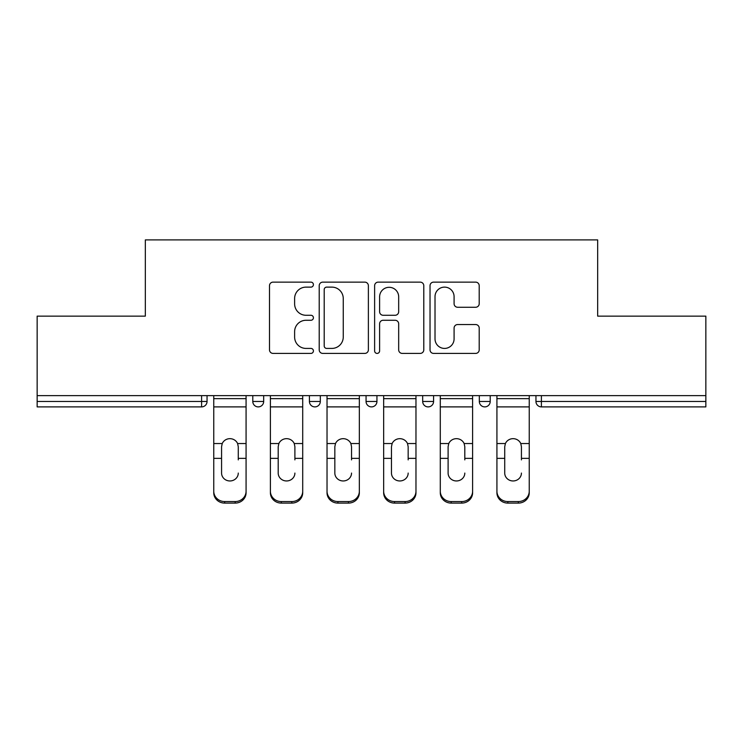 <?xml version="1.0" encoding="UTF-8"?>
<svg xmlns="http://www.w3.org/2000/svg" width="743" height="743" viewBox="0 0 743 743"><rect width="100%" height="100%" fill="white"/><g stroke="black" fill="none" stroke-linecap="round" stroke-linejoin="round"><path stroke-width="1.11" d="M313.416 284.634A2.498 2.498 0 0 0 310.927 282.136L273.062 282.136A3.566 3.566 0 0 0 269.495 285.702L269.495 349.842A3.566 3.566 0 0 0 273.062 353.408L310.927 353.408A2.498 2.498 0 0 0 313.416 350.91A2.498 2.498 0 0 0 310.927 348.421L306.023 348.421A11.405 11.405 0 0 1 294.618 337.016L294.618 331.666A11.405 11.405 0 0 1 306.023 320.27L310.927 320.27A2.498 2.498 0 0 0 313.416 317.772A2.498 2.498 0 0 0 310.927 315.273L306.023 315.273A11.405 11.405 0 0 1 294.618 303.878L294.618 298.528A11.405 11.405 0 0 1 306.023 287.123L310.927 287.123A2.498 2.498 0 0 0 313.416 284.634M475.641 307.258A3.566 3.566 0 0 0 479.207 303.692L479.207 285.702A3.566 3.566 0 0 0 475.641 282.136L433.596 282.136A3.566 3.566 0 0 0 430.03 285.702L430.03 349.842A3.566 3.566 0 0 0 433.596 353.408L475.641 353.408A3.566 3.566 0 0 0 479.207 349.842L479.207 328.109A3.566 3.566 0 0 0 475.641 324.542L457.642 324.542A3.566 3.566 0 0 0 454.084 328.109L454.084 338.882A9.529 9.529 0 0 1 444.546 348.421A9.529 9.529 0 0 1 435.017 338.882L435.017 296.661A9.529 9.529 0 0 1 444.546 287.123A9.529 9.529 0 0 1 454.084 296.661L454.084 303.692A3.566 3.566 0 0 0 457.642 307.258L475.641 307.258M37.15 395.638L37.15 316.137L145.331 316.137L145.331 239.905L597.669 239.905L597.669 316.137L705.85 316.137L705.85 395.638L37.15 395.638L37.15 401.452L201.604 401.452L201.604 395.638M368.379 285.702A3.566 3.566 0 0 0 364.822 282.136L322.768 282.136A3.566 3.566 0 0 0 319.211 285.702L319.211 349.842A3.566 3.566 0 0 0 322.768 353.408L364.822 353.408A3.566 3.566 0 0 0 368.379 349.842L368.379 285.702M378.178 282.136L420.232 282.136A3.566 3.566 0 0 1 423.789 285.702L423.789 349.842A3.566 3.566 0 0 1 420.232 353.408L402.232 353.408A3.566 3.566 0 0 1 398.675 349.842L398.675 323.827A3.566 3.566 0 0 0 395.109 320.27L383.174 320.27A3.566 3.566 0 0 0 379.608 323.827L379.608 350.91A2.498 2.498 0 0 1 377.11 353.408A2.498 2.498 0 0 1 374.621 350.91L374.621 285.702A3.566 3.566 0 0 1 378.178 282.136M201.604 406.895A5.442 5.442 0 0 0 207.046 401.452L201.604 401.452L201.604 406.895A5.442 5.442 0 0 0 207.046 401.452L207.046 395.638L207.046 401.452A5.442 5.442 0 0 1 201.604 406.895L37.15 406.895L37.15 401.452M705.85 395.638L705.85 406.895L541.396 406.895A5.442 5.442 0 0 1 535.954 401.452L535.954 395.638M252.787 395.638L252.787 401.452L252.787 395.638M258.239 406.895A5.442 5.442 0 0 1 252.787 401.452A5.442 5.442 0 0 0 258.239 406.895A5.442 5.442 0 0 0 263.681 401.452L263.681 395.638L263.681 401.452A5.442 5.442 0 0 1 258.239 406.895A5.442 5.442 0 0 1 252.787 401.452L263.681 401.452A5.442 5.442 0 0 1 258.239 406.895M309.422 395.638L309.422 401.452L309.422 395.638M320.317 395.638L320.317 401.452L320.317 395.638M366.058 395.638L366.058 401.452L366.058 395.638M376.942 395.638L376.942 401.452L376.942 395.638M422.683 401.452A5.442 5.442 0 0 0 428.135 406.895A5.442 5.442 0 0 0 433.578 401.452A5.442 5.442 0 0 1 428.135 406.895A5.442 5.442 0 0 0 433.578 401.452L433.578 395.638L433.578 401.452L422.683 401.452A5.442 5.442 0 0 0 428.135 406.895A5.442 5.442 0 0 1 422.683 401.452L422.683 395.638M479.319 395.638L479.319 401.452L479.319 395.638M490.213 395.638L490.213 401.452L490.213 395.638M314.865 406.895A5.442 5.442 0 0 1 309.422 401.452A5.442 5.442 0 0 0 314.865 406.895A5.442 5.442 0 0 0 320.317 401.452A5.442 5.442 0 0 1 314.865 406.895A5.442 5.442 0 0 1 309.422 401.452L320.317 401.452A5.442 5.442 0 0 1 314.865 406.895M371.5 406.895A5.442 5.442 0 0 1 366.058 401.452A5.442 5.442 0 0 0 371.5 406.895A5.442 5.442 0 0 0 376.942 401.452A5.442 5.442 0 0 1 371.5 406.895A5.442 5.442 0 0 1 366.058 401.452L376.942 401.452A5.442 5.442 0 0 1 371.5 406.895M484.761 406.895A5.442 5.442 0 0 1 479.319 401.452A5.442 5.442 0 0 0 484.761 406.895A5.442 5.442 0 0 0 490.213 401.452A5.442 5.442 0 0 1 484.761 406.895A5.442 5.442 0 0 1 479.319 401.452L490.213 401.452A5.442 5.442 0 0 1 484.761 406.895M541.396 395.638L541.396 406.895A5.442 5.442 0 0 1 535.954 401.452L705.85 401.452M326.688 287.123A2.498 2.498 0 0 0 324.199 289.621L324.199 345.922A2.498 2.498 0 0 0 326.688 348.421L331.861 348.421A11.405 11.405 0 0 0 343.257 337.016L343.257 298.528A11.405 11.405 0 0 0 331.861 287.123L326.688 287.123M398.675 296.838A9.529 9.529 0 0 0 389.137 287.309A9.529 9.529 0 0 0 379.608 296.838L379.608 311.716A3.566 3.566 0 0 0 383.174 315.273L395.109 315.273A3.566 3.566 0 0 0 398.675 311.716L398.675 296.838M238.271 446.738L237.602 443.543L238.271 446.738L238.271 458.357L246.072 458.357L246.072 395.638M213.761 459.889L213.761 492.795L213.761 443.543L222.231 443.543L221.572 446.738L222.231 443.543A8.349 8.006 0 0 1 237.602 443.543L246.072 443.543M238.271 459.889L238.271 458.357M229.921 480.962A8.349 7.894 180 0 0 238.271 473.068A8.349 7.894 180 0 1 229.921 480.962A8.349 7.894 180 0 1 221.572 473.068L221.572 446.738M246.072 491.262L246.072 492.795A10.894 10.3 180 0 1 235.178 503.095L235.178 501.562A10.894 10.3 0 0 0 246.072 491.262L246.072 458.357M213.761 491.262A10.894 10.3 0 0 0 224.655 501.562L224.655 503.095L235.178 503.095M224.655 503.095A10.894 10.3 180 0 1 213.761 492.795M224.655 501.562L235.178 501.562M213.761 443.543L213.761 395.638M294.897 446.738L294.237 443.543L294.897 446.738L294.897 458.357L302.707 458.357L302.707 395.638M270.396 459.889L270.396 492.795L270.396 443.543L278.866 443.543L278.198 446.738L278.866 443.543A8.349 8.006 0 0 1 294.237 443.543L302.707 443.543M294.897 459.889L294.897 458.357M286.547 480.962A8.349 7.894 180 0 0 294.897 473.068A8.349 7.894 180 0 1 286.547 480.962A8.349 7.894 180 0 1 278.198 473.068L278.198 446.738M351.532 446.738L350.863 443.543L351.532 446.738L351.532 458.357L359.343 458.357L359.343 395.638M327.031 459.889L327.031 492.795L327.031 443.543L335.502 443.543L334.833 446.738L335.502 443.543A8.349 8.006 0 0 1 350.863 443.543L359.343 443.543M359.343 492.795L359.343 491.262L359.343 492.795A10.894 10.3 180 0 1 348.448 503.095L348.448 501.562A10.894 10.3 0 0 0 359.343 491.262L359.343 458.357M351.532 459.889L351.532 458.357M343.182 480.962A8.349 7.894 180 0 0 351.532 473.068A8.349 7.894 180 0 1 343.182 480.962A8.349 7.894 180 0 1 334.833 473.068L334.833 446.738M408.167 446.738L407.498 443.543L408.167 446.738L408.167 458.357L415.969 458.357L415.969 395.638M383.657 459.889L383.657 492.795L383.657 443.543L392.137 443.543L391.468 446.738L392.137 443.543A8.349 8.006 0 0 1 407.498 443.543L415.969 443.543M415.969 492.795L415.969 491.262L415.969 492.795A10.894 10.3 180 0 1 405.084 503.095L405.084 501.562A10.894 10.3 0 0 0 415.969 491.262L415.969 458.357M408.167 459.889L408.167 458.357M399.818 480.962A8.349 7.894 180 0 0 408.167 473.068A8.349 7.894 180 0 1 399.818 480.962A8.349 7.894 180 0 1 391.468 473.068L391.468 446.738M464.802 446.738L464.134 443.543L464.802 446.738L464.802 458.357L472.604 458.357L472.604 395.638M440.293 459.889L440.293 492.795L440.293 443.543L448.763 443.543L448.103 446.738L448.763 443.543A8.349 8.006 0 0 1 464.134 443.543L472.604 443.543M472.604 492.795L472.604 491.262L472.604 492.795A10.894 10.3 180 0 1 461.709 503.095L461.709 501.562A10.894 10.3 0 0 0 472.604 491.262L472.604 458.357M464.802 459.889L464.802 458.357M456.453 480.962A8.349 7.894 180 0 0 464.802 473.068A8.349 7.894 180 0 1 456.453 480.962A8.349 7.894 180 0 1 448.103 473.068L448.103 446.738M521.428 446.738L520.769 443.543L521.428 446.738L521.428 458.357L529.239 458.357L529.239 395.638M496.928 459.889L496.928 492.795L496.928 443.543L505.398 443.543L504.729 446.738L505.398 443.543A8.349 8.006 0 0 1 520.769 443.543L529.239 443.543M521.428 459.889L521.428 458.357M513.079 480.962A8.349 7.894 180 0 0 521.428 473.068A8.349 7.894 180 0 1 513.079 480.962A8.349 7.894 180 0 1 504.729 473.068L504.729 446.738M302.707 491.262L302.707 492.795A10.894 10.3 180 0 1 291.813 503.095L291.813 501.562A10.894 10.3 0 0 0 302.707 491.262L302.707 458.357M270.396 491.262A10.894 10.3 0 0 0 281.291 501.562L281.291 503.095L291.813 503.095M281.291 503.095A10.894 10.3 180 0 1 270.396 492.795M281.291 501.562L291.813 501.562M270.396 443.543L270.396 395.638M327.031 491.262A10.894 10.3 0 0 0 337.916 501.562L337.916 503.095L348.448 503.095M337.916 503.095A10.894 10.3 180 0 1 327.031 492.795M337.916 501.562L348.448 501.562M327.031 443.543L327.031 395.638M383.657 491.262A10.894 10.3 0 0 0 394.552 501.562L394.552 503.095L405.084 503.095M394.552 503.095A10.894 10.3 180 0 1 383.657 492.795M394.552 501.562L405.084 501.562M383.657 443.543L383.657 395.638M440.293 491.262A10.894 10.3 0 0 0 451.187 501.562L451.187 503.095L461.709 503.095M451.187 503.095A10.894 10.3 180 0 1 440.293 492.795M451.187 501.562L461.709 501.562M440.293 443.543L440.293 395.638M529.239 491.262L529.239 492.795A10.894 10.3 180 0 1 518.345 503.095L518.345 501.562A10.894 10.3 0 0 0 529.239 491.262L529.239 458.357M496.928 491.262A10.894 10.3 0 0 0 507.822 501.562L507.822 503.095L518.345 503.095M507.822 503.095A10.894 10.3 180 0 1 496.928 492.795M507.822 501.562L518.345 501.562M496.928 443.543L496.928 395.638M541.396 406.895A5.442 5.442 0 0 1 535.954 401.452M213.761 458.357L221.572 458.357M213.761 406.895L246.072 406.895M213.761 398.638L246.072 398.638M270.396 458.357L278.198 458.357M270.396 406.895L302.707 406.895M270.396 398.638L302.707 398.638M327.031 458.357L334.833 458.357M327.031 406.895L359.343 406.895M327.031 398.638L359.343 398.638M383.657 458.357L391.468 458.357M383.657 406.895L415.969 406.895M383.657 398.638L415.969 398.638M440.293 458.357L448.103 458.357M440.293 406.895L472.604 406.895M440.293 398.638L472.604 398.638M496.928 458.357L504.729 458.357M496.928 406.895L529.239 406.895M496.928 398.638L529.239 398.638"/></g></svg>
